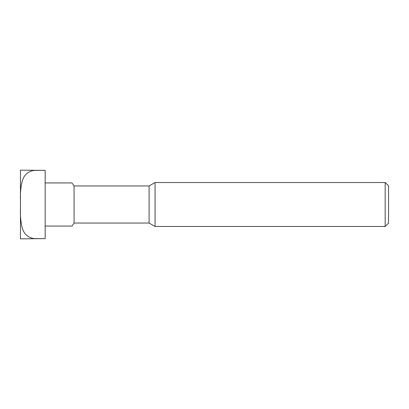 <?xml version="1.0" encoding="UTF-8"?>
<svg xmlns="http://www.w3.org/2000/svg" width="409" height="409" viewBox="0 0 409 409"><rect width="100%" height="100%" fill="white"/><g stroke="black" fill="none" stroke-linecap="round" stroke-linejoin="round"><path stroke-width="0.31" stroke-dasharray="2.04 1.53" d="M149.106 185.957L149.106 223.043M74.075 185.957L74.075 223.043M155.052 182.521L155.052 226.479M385.181 182.521L385.181 226.479M388.55 185.896L388.55 223.104M71.897 226.065L45.174 226.065L45.174 182.935L71.897 182.935M45.174 238.631L20.45 238.836L20.45 209.367C20.215 215.446 20.711 221.238 21.948 226.75C23.502 233.58 27.582 237.537 34.187 238.631L45.174 238.631L45.174 204.5L45.174 226.065M45.174 182.935L45.174 204.5L45.174 170.369L34.187 170.369C27.582 171.463 23.502 175.42 21.948 182.25C20.711 187.762 20.215 193.554 20.45 199.633L20.45 209.367M20.45 199.633L20.45 170.164L45.174 170.369"/><path stroke-width="0.61" d="M45.174 226.065L71.897 226.065A34.336 34.336 0 0 0 74.075 223.043L149.106 223.043L149.106 185.957L155.052 182.521L385.181 182.521L385.181 226.479L388.55 223.104L388.55 185.896L385.181 182.521M74.075 223.043L74.075 185.957L149.106 185.957M149.106 223.043L155.052 226.479L155.052 182.521M45.174 182.935L71.897 182.935A34.336 34.336 0 0 1 74.075 185.957M45.174 204.5L45.174 238.631L34.187 238.631C27.582 237.537 23.502 233.58 21.948 226.75C20.711 221.238 20.215 215.446 20.45 209.367L20.45 199.633C20.215 193.554 20.711 187.762 21.948 182.25C23.502 175.42 27.582 171.463 34.187 170.369L45.174 170.369L45.174 204.5M20.45 209.367L20.45 238.836L45.174 238.631M45.174 170.369L20.45 170.164L20.45 199.633M155.052 226.479L385.181 226.479"/></g></svg>
